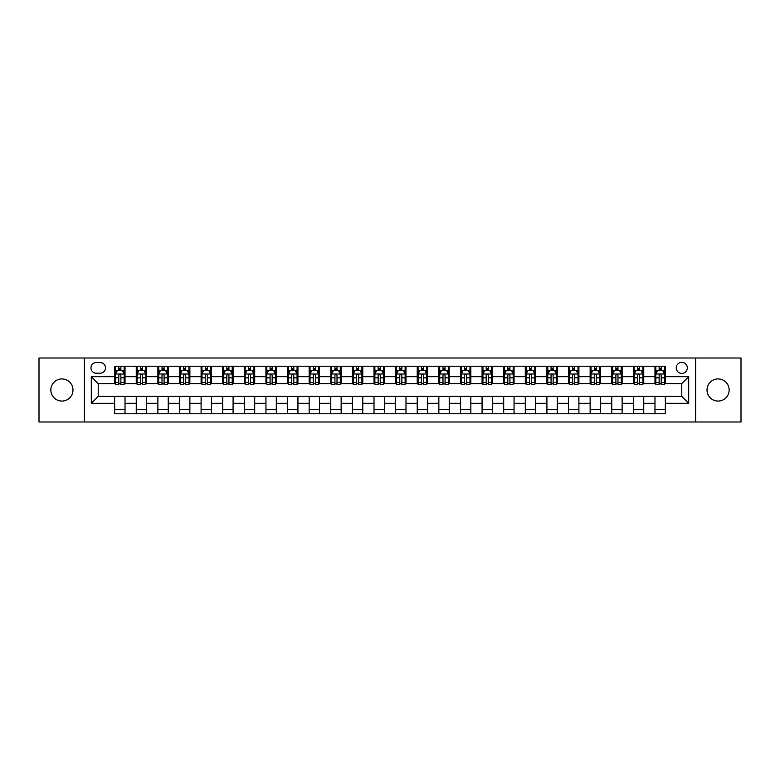 <?xml version="1.0" encoding="UTF-8"?>
<svg xmlns="http://www.w3.org/2000/svg" width="780" height="780" viewBox="0 0 780 780"><rect width="100%" height="100%" fill="white"/><g stroke="black" fill="none" stroke-linecap="round" stroke-linejoin="round"><path stroke-width="1.17" d="M718.087 378.934A11.066 11.066 0 0 0 707.021 390A11.066 11.066 0 0 0 718.087 401.066A11.066 11.066 0 0 0 729.154 390A11.066 11.066 0 0 0 718.087 378.934M61.913 378.934A11.066 11.066 0 0 0 50.846 390A11.066 11.066 0 0 0 61.913 401.066A11.066 11.066 0 0 0 72.979 390A11.066 11.066 0 0 0 61.913 378.934M681.779 362.339A5.528 5.528 0 0 0 676.25 367.868A5.528 5.528 0 0 0 681.779 373.406A5.528 5.528 0 0 0 687.317 367.868A5.528 5.528 0 0 0 681.779 362.339M695.614 421.99L741 421.99L741 358.01L695.614 358.01L695.614 421.99L84.386 421.99L84.386 358.01L39 358.01L39 421.99L84.386 421.99M96.32 373.23L100.123 373.23A5.362 5.362 0 0 0 105.485 367.868A5.362 5.362 0 0 0 100.123 362.505L96.32 362.505A5.362 5.362 0 0 0 90.958 367.868A5.362 5.362 0 0 0 96.32 373.23M695.614 358.01L84.386 358.01M114.65 403.319L91.309 403.319L91.309 376.681L114.65 376.681L114.65 383.604L98.221 383.604L98.221 396.396L114.65 396.396L114.65 413.77L665.35 413.77L665.35 396.396L681.779 396.396L681.779 383.604L665.35 383.604L665.35 376.681L688.691 376.681L688.691 403.319L665.35 403.319M665.35 376.681L665.35 366.229L114.65 366.229L114.65 376.681M654.976 366.229L654.976 383.604L655.843 383.604M659.129 383.604L661.206 383.604M664.492 383.604L665.35 383.604M654.976 383.604L642.876 383.604M633.37 366.229L633.37 383.604L634.228 383.604M637.514 383.604L639.59 383.604M633.37 383.604L621.26 383.604M611.754 366.229L611.754 383.604L612.622 383.604M615.898 383.604L617.975 383.604M611.754 383.604L599.644 383.604M590.138 366.229L590.138 383.604L591.006 383.604M594.292 383.604L596.368 383.604M590.138 383.604L578.038 383.604M568.523 366.229L568.523 383.604L569.39 383.604M572.676 383.604L574.753 383.604M568.523 383.604L556.423 383.604M546.917 366.229L546.917 383.604L547.774 383.604M551.06 383.604L553.137 383.604M546.917 383.604L534.807 383.604M525.301 366.229L525.301 383.604L526.168 383.604M529.444 383.604L531.521 383.604M525.301 383.604L513.191 383.604M503.685 366.229L503.685 383.604L504.553 383.604M507.839 383.604L509.915 383.604M503.685 383.604L491.585 383.604M482.069 366.229L482.069 383.604L482.937 383.604M486.223 383.604L488.299 383.604M482.069 383.604L469.969 383.604M460.463 366.229L460.463 383.604L461.321 383.604M464.607 383.604L466.684 383.604M460.463 383.604L448.354 383.604M438.848 366.229L438.848 383.604L439.715 383.604M442.991 383.604L445.068 383.604M438.848 383.604L426.738 383.604M417.232 366.229L417.232 383.604L418.099 383.604M421.385 383.604L423.462 383.604M417.232 383.604L405.132 383.604M395.616 366.229L395.616 383.604L396.484 383.604M399.769 383.604L401.846 383.604M395.616 383.604L383.516 383.604M374.01 366.229L374.01 383.604L374.868 383.604M378.154 383.604L380.231 383.604M374.01 383.604L361.901 383.604M352.394 366.229L352.394 383.604L353.262 383.604M356.538 383.604L358.615 383.604M352.394 383.604L340.285 383.604M330.779 366.229L330.779 383.604L331.646 383.604M334.932 383.604L337.009 383.604M330.779 383.604L318.679 383.604M309.163 366.229L309.163 383.604L310.031 383.604M313.316 383.604L315.393 383.604M309.163 383.604L297.063 383.604M287.557 366.229L287.557 383.604L288.415 383.604M291.7 383.604L293.777 383.604M287.557 383.604L275.447 383.604M265.941 366.229L265.941 383.604L266.809 383.604M270.085 383.604L272.161 383.604M265.941 383.604L253.831 383.604M244.325 366.229L244.325 383.604L245.193 383.604M248.479 383.604L250.556 383.604M244.325 383.604L232.226 383.604M222.709 366.229L222.709 383.604L223.577 383.604M226.863 383.604L228.94 383.604M222.709 383.604L210.61 383.604M201.103 366.229L201.103 383.604L201.961 383.604M205.247 383.604L207.324 383.604M201.103 383.604L188.994 383.604M179.488 366.229L179.488 383.604L180.355 383.604M183.631 383.604L185.708 383.604M179.488 383.604L167.378 383.604M157.872 366.229L157.872 383.604L158.74 383.604M162.025 383.604L164.102 383.604M157.872 383.604L145.772 383.604M136.256 366.229L136.256 383.604L137.124 383.604M140.41 383.604L142.486 383.604M136.256 383.604L124.156 383.604M114.65 383.604L115.508 383.604M118.794 383.604L120.871 383.604M114.65 396.396L125.024 396.396L125.024 413.77M665.35 396.396L125.024 396.396M125.024 366.229L125.024 383.604M114.65 370.549L115.508 370.549M118.794 370.549L120.871 370.549M124.156 370.549L125.024 370.549M114.65 409.451L125.024 409.451M136.256 396.396L136.256 413.77M146.63 366.229L146.63 383.604M136.256 370.549L137.124 370.549M140.41 370.549L142.486 370.549M145.772 370.549L146.63 370.549M146.63 396.396L146.63 413.77M136.256 409.451L146.63 409.451M157.872 396.396L157.872 413.77M168.246 396.396L168.246 413.77M157.872 409.451L168.246 409.451M168.246 366.229L168.246 383.604M157.872 370.549L158.74 370.549M162.025 370.549L164.102 370.549M167.378 370.549L168.246 370.549M179.488 396.396L179.488 413.77M189.862 396.396L189.862 413.77M179.488 409.451L189.862 409.451M189.862 366.229L189.862 383.604M179.488 370.549L180.355 370.549M183.631 370.549L185.708 370.549M188.994 370.549L189.862 370.549M201.103 396.396L201.103 413.77M211.477 396.396L211.477 413.77M201.103 409.451L211.477 409.451M211.477 366.229L211.477 383.604M201.103 370.549L201.961 370.549M205.247 370.549L207.324 370.549M210.61 370.549L211.477 370.549M222.709 396.396L222.709 413.77M233.083 396.396L233.083 413.77M222.709 409.451L233.083 409.451M233.083 366.229L233.083 383.604M222.709 370.549L223.577 370.549M226.863 370.549L228.94 370.549M232.226 370.549L233.083 370.549M244.325 396.396L244.325 413.77M254.699 396.396L254.699 413.77M244.325 409.451L254.699 409.451M254.699 366.229L254.699 383.604M244.325 370.549L245.193 370.549M248.479 370.549L250.556 370.549M253.831 370.549L254.699 370.549M265.941 396.396L265.941 413.77M276.315 396.396L276.315 413.77M265.941 409.451L276.315 409.451M276.315 366.229L276.315 383.604M265.941 370.549L266.809 370.549M270.085 370.549L272.161 370.549M275.447 370.549L276.315 370.549M287.557 396.396L287.557 413.77M297.931 396.396L297.931 413.77M287.557 409.451L297.931 409.451M297.931 366.229L297.931 383.604M287.557 370.549L288.415 370.549M291.7 370.549L293.777 370.549M297.063 370.549L297.931 370.549M309.163 396.396L309.163 413.77M319.537 396.396L319.537 413.77M309.163 409.451L319.537 409.451M319.537 366.229L319.537 383.604M309.163 370.549L310.031 370.549M313.316 370.549L315.393 370.549M318.679 370.549L319.537 370.549M330.779 396.396L330.779 413.77M341.152 396.396L341.152 413.77M330.779 409.451L341.152 409.451M341.152 366.229L341.152 383.604M330.779 370.549L331.646 370.549M334.932 370.549L337.009 370.549M340.285 370.549L341.152 370.549M352.394 396.396L352.394 413.77M362.768 396.396L362.768 413.77M352.394 409.451L362.768 409.451M362.768 366.229L362.768 383.604M352.394 370.549L353.262 370.549M356.538 370.549L358.615 370.549M361.901 370.549L362.768 370.549M374.01 396.396L374.01 413.77M384.384 396.396L384.384 413.77M374.01 409.451L384.384 409.451M384.384 366.229L384.384 383.604M374.01 370.549L374.868 370.549M378.154 370.549L380.231 370.549M383.516 370.549L384.384 370.549M395.616 396.396L395.616 413.77M405.99 396.396L405.99 413.77M395.616 409.451L405.99 409.451M405.99 366.229L405.99 383.604M395.616 370.549L396.484 370.549M399.769 370.549L401.846 370.549M405.132 370.549L405.99 370.549M417.232 396.396L417.232 413.77M427.606 396.396L427.606 413.77M417.232 409.451L427.606 409.451M427.606 366.229L427.606 383.604M417.232 370.549L418.099 370.549M421.385 370.549L423.462 370.549M426.738 370.549L427.606 370.549M438.848 396.396L438.848 413.77M449.221 396.396L449.221 413.77M438.848 409.451L449.221 409.451M449.221 366.229L449.221 383.604M438.848 370.549L439.715 370.549M442.991 370.549L445.068 370.549M448.354 370.549L449.221 370.549M460.463 396.396L460.463 413.77M470.837 396.396L470.837 413.77M460.463 409.451L470.837 409.451M470.837 366.229L470.837 383.604M460.463 370.549L461.321 370.549M464.607 370.549L466.684 370.549M469.969 370.549L470.837 370.549M482.069 396.396L482.069 413.77M492.443 396.396L492.443 413.77M482.069 409.451L492.443 409.451M492.443 366.229L492.443 383.604M482.069 370.549L482.937 370.549M486.223 370.549L488.299 370.549M491.585 370.549L492.443 370.549M503.685 396.396L503.685 413.77M514.059 396.396L514.059 413.77M503.685 409.451L514.059 409.451M514.059 366.229L514.059 383.604M503.685 370.549L504.553 370.549M507.839 370.549L509.915 370.549M513.191 370.549L514.059 370.549M525.301 396.396L525.301 413.77M535.675 396.396L535.675 413.77M525.301 409.451L535.675 409.451M535.675 366.229L535.675 383.604M525.301 370.549L526.168 370.549M529.444 370.549L531.521 370.549M534.807 370.549L535.675 370.549M546.917 396.396L546.917 413.77M557.291 396.396L557.291 413.77M546.917 409.451L557.291 409.451M557.291 366.229L557.291 383.604M546.917 370.549L547.774 370.549M551.06 370.549L553.137 370.549M556.423 370.549L557.291 370.549M568.523 396.396L568.523 413.77M578.896 396.396L578.896 413.77M568.523 409.451L578.896 409.451M578.896 366.229L578.896 383.604M568.523 370.549L569.39 370.549M572.676 370.549L574.753 370.549M578.038 370.549L578.896 370.549M590.138 396.396L590.138 413.77M600.512 396.396L600.512 413.77M590.138 409.451L600.512 409.451M600.512 366.229L600.512 383.604M590.138 370.549L591.006 370.549M594.292 370.549L596.368 370.549M599.644 370.549L600.512 370.549M611.754 396.396L611.754 413.77M622.128 396.396L622.128 413.77M611.754 409.451L622.128 409.451M622.128 366.229L622.128 383.604M611.754 370.549L612.622 370.549M615.898 370.549L617.975 370.549M621.26 370.549L622.128 370.549M633.37 396.396L633.37 413.77M643.744 396.396L643.744 413.77M633.37 409.451L643.744 409.451M643.744 366.229L643.744 383.604M633.37 370.549L634.228 370.549M637.514 370.549L639.59 370.549M642.876 370.549L643.744 370.549M654.976 396.396L654.976 413.77M654.976 409.451L665.35 409.451M654.976 370.549L655.843 370.549M659.129 370.549L661.206 370.549M664.492 370.549L665.35 370.549M98.221 383.604L91.309 376.681M98.221 396.396L91.309 403.319M688.691 376.681L681.779 383.604M688.691 403.319L681.779 396.396M120.871 368.472L118.794 368.472M124.156 382.473L120.871 382.473L120.871 384.637L124.156 384.637L124.156 374.088L122.431 370.636L117.244 370.636L115.508 374.088L115.508 384.637L118.794 384.637L118.794 382.473L115.508 382.473M115.508 374.088L115.508 366.229M124.156 374.088L124.156 366.229M118.794 370.636L118.794 366.229M120.871 366.229L120.871 370.636M120.871 382.473L120.871 375.385C120.178 374.059 119.486 374.059 118.794 375.385L118.794 382.473M142.486 368.472L140.41 368.472M145.772 382.473L142.486 382.473L142.486 384.637L145.772 384.637L145.772 374.088L144.037 370.636L138.85 370.636L137.124 374.088L137.124 384.637L140.41 384.637L140.41 382.473L137.124 382.473M137.124 374.088L137.124 366.229M145.772 374.088L145.772 366.229M140.41 370.636L140.41 366.229M142.486 366.229L142.486 370.636M142.486 382.473L142.486 375.385C141.794 374.059 141.102 374.059 140.41 375.385L140.41 382.473M164.102 368.472L162.025 368.472M167.378 382.473L164.102 382.473L164.102 384.637L167.378 384.637L167.378 374.088L165.653 370.636L160.466 370.636L158.74 374.088L158.74 384.637L162.025 384.637L162.025 382.473L158.74 382.473M158.74 374.088L158.74 366.229M167.378 374.088L167.378 366.229M162.025 370.636L162.025 366.229M164.102 366.229L164.102 370.636M164.102 382.473L164.102 375.385C163.41 374.059 162.718 374.059 162.025 375.385L162.025 382.473M185.708 368.472L183.631 368.472M188.994 382.473L185.708 382.473L185.708 384.637L188.994 384.637L188.994 374.088L187.268 370.636L182.081 370.636L180.355 374.088L180.355 384.637L183.631 384.637L183.631 382.473L180.355 382.473M180.355 374.088L180.355 366.229M188.994 374.088L188.994 366.229M183.631 370.636L183.631 366.229M185.708 366.229L185.708 370.636M185.708 382.473L185.708 375.385C185.016 374.059 184.333 374.059 183.631 375.385L183.631 382.473M207.324 368.472L205.247 368.472M210.61 382.473L207.324 382.473L207.324 384.637L210.61 384.637L210.61 374.088L208.884 370.636L203.697 370.636L201.961 374.088L201.961 384.637L205.247 384.637L205.247 382.473L201.961 382.473M201.961 374.088L201.961 366.229M210.61 374.088L210.61 366.229M205.247 370.636L205.247 366.229M207.324 366.229L207.324 370.636M207.324 382.473L207.324 375.385C206.632 374.059 205.939 374.059 205.247 375.385L205.247 382.473M228.94 368.472L226.863 368.472M232.226 382.473L228.94 382.473L228.94 384.637L232.226 384.637L232.226 374.088L230.49 370.636L225.303 370.636L223.577 374.088L223.577 384.637L226.863 384.637L226.863 382.473L223.577 382.473M223.577 374.088L223.577 366.229M232.226 374.088L232.226 366.229M226.863 370.636L226.863 366.229M228.94 366.229L228.94 370.636M228.94 382.473L228.94 375.385C228.248 374.059 227.555 374.059 226.863 375.385L226.863 382.473M250.556 368.472L248.479 368.472M253.831 382.473L250.556 382.473L250.556 384.637L253.831 384.637L253.831 374.088L252.106 370.636L246.919 370.636L245.193 374.088L245.193 384.637L248.479 384.637L248.479 382.473L245.193 382.473M245.193 374.088L245.193 366.229M253.831 374.088L253.831 366.229M248.479 370.636L248.479 366.229M250.556 366.229L250.556 370.636M250.556 382.473L250.556 375.385C249.863 374.059 249.171 374.059 248.479 375.385L248.479 382.473M272.161 368.472L270.085 368.472M275.447 382.473L272.161 382.473L272.161 384.637L275.447 384.637L275.447 374.088L273.721 370.636L268.535 370.636L266.809 374.088L266.809 384.637L270.085 384.637L270.085 382.473L266.809 382.473M266.809 374.088L266.809 366.229M275.447 374.088L275.447 366.229M270.085 370.636L270.085 366.229M272.161 366.229L272.161 370.636M272.161 382.473L272.161 375.385C271.469 374.059 270.787 374.059 270.085 375.385L270.085 382.473M293.777 368.472L291.7 368.472M297.063 382.473L293.777 382.473L293.777 384.637L297.063 384.637L297.063 374.088L295.337 370.636L290.15 370.636L288.415 374.088L288.415 384.637L291.7 384.637L291.7 382.473L288.415 382.473M288.415 374.088L288.415 366.229M297.063 374.088L297.063 366.229M291.7 370.636L291.7 366.229M293.777 366.229L293.777 370.636M293.777 382.473L293.777 375.385C293.085 374.059 292.393 374.059 291.7 375.385L291.7 382.473M315.393 368.472L313.316 368.472M318.679 382.473L315.393 382.473L315.393 384.637L318.679 384.637L318.679 374.088L316.943 370.636L311.756 370.636L310.031 374.088L310.031 384.637L313.316 384.637L313.316 382.473L310.031 382.473M310.031 374.088L310.031 366.229M318.679 374.088L318.679 366.229M313.316 370.636L313.316 366.229M315.393 366.229L315.393 370.636M315.393 382.473L315.393 375.385C314.701 374.059 314.008 374.059 313.316 375.385L313.316 382.473M337.009 368.472L334.932 368.472M340.285 382.473L337.009 382.473L337.009 384.637L340.285 384.637L340.285 374.088L338.559 370.636L333.372 370.636L331.646 374.088L331.646 384.637L334.932 384.637L334.932 382.473L331.646 382.473M331.646 374.088L331.646 366.229M340.285 374.088L340.285 366.229M334.932 370.636L334.932 366.229M337.009 366.229L337.009 370.636M337.009 382.473L337.009 375.385C336.316 374.059 335.624 374.059 334.932 375.385L334.932 382.473M358.615 368.472L356.538 368.472M361.901 382.473L358.615 382.473L358.615 384.637L361.901 384.637L361.901 374.088L360.175 370.636L354.988 370.636L353.262 374.088L353.262 384.637L356.538 384.637L356.538 382.473L353.262 382.473M353.262 374.088L353.262 366.229M361.901 374.088L361.901 366.229M356.538 370.636L356.538 366.229M358.615 366.229L358.615 370.636M358.615 382.473L358.615 375.385C357.923 374.059 357.24 374.059 356.538 375.385L356.538 382.473M380.231 368.472L378.154 368.472M383.516 382.473L380.231 382.473L380.231 384.637L383.516 384.637L383.516 374.088L381.79 370.636L376.603 370.636L374.868 374.088L374.868 384.637L378.154 384.637L378.154 382.473L374.868 382.473M374.868 374.088L374.868 366.229M383.516 374.088L383.516 366.229M378.154 370.636L378.154 366.229M380.231 366.229L380.231 370.636M380.231 382.473L380.231 375.385C379.538 374.059 378.846 374.059 378.154 375.385L378.154 382.473M401.846 368.472L399.769 368.472M405.132 382.473L401.846 382.473L401.846 384.637L405.132 384.637L405.132 374.088L403.397 370.636L398.209 370.636L396.484 374.088L396.484 384.637L399.769 384.637L399.769 382.473L396.484 382.473M396.484 374.088L396.484 366.229M405.132 374.088L405.132 366.229M399.769 370.636L399.769 366.229M401.846 366.229L401.846 370.636M401.846 382.473L401.846 375.385C401.154 374.059 400.462 374.059 399.769 375.385L399.769 382.473M423.462 368.472L421.385 368.472M426.738 382.473L423.462 382.473L423.462 384.637L426.738 384.637L426.738 374.088L425.012 370.636L419.825 370.636L418.099 374.088L418.099 384.637L421.385 384.637L421.385 382.473L418.099 382.473M418.099 374.088L418.099 366.229M426.738 374.088L426.738 366.229M421.385 370.636L421.385 366.229M423.462 366.229L423.462 370.636M423.462 382.473L423.462 375.385C422.77 374.059 422.077 374.059 421.385 375.385L421.385 382.473M445.068 368.472L442.991 368.472M448.354 382.473L445.068 382.473L445.068 384.637L448.354 384.637L448.354 374.088L446.628 370.636L441.441 370.636L439.715 374.088L439.715 384.637L442.991 384.637L442.991 382.473L439.715 382.473M439.715 374.088L439.715 366.229M448.354 374.088L448.354 366.229M442.991 370.636L442.991 366.229M445.068 366.229L445.068 370.636M445.068 382.473L445.068 375.385C444.376 374.059 443.683 374.059 442.991 375.385L442.991 382.473M466.684 368.472L464.607 368.472M469.969 382.473L466.684 382.473L466.684 384.637L469.969 384.637L469.969 374.088L468.244 370.636L463.057 370.636L461.321 374.088L461.321 384.637L464.607 384.637L464.607 382.473L461.321 382.473M461.321 374.088L461.321 366.229M469.969 374.088L469.969 366.229M464.607 370.636L464.607 366.229M466.684 366.229L466.684 370.636M466.684 382.473L466.684 375.385C465.991 374.059 465.299 374.059 464.607 375.385L464.607 382.473M488.299 368.472L486.223 368.472M491.585 382.473L488.299 382.473L488.299 384.637L491.585 384.637L491.585 374.088L489.85 370.636L484.663 370.636L482.937 374.088L482.937 384.637L486.223 384.637L486.223 382.473L482.937 382.473M482.937 374.088L482.937 366.229M491.585 374.088L491.585 366.229M486.223 370.636L486.223 366.229M488.299 366.229L488.299 370.636M488.299 382.473L488.299 375.385C487.607 374.059 486.915 374.059 486.223 375.385L486.223 382.473M509.915 368.472L507.839 368.472M513.191 382.473L509.915 382.473L509.915 384.637L513.191 384.637L513.191 374.088L511.466 370.636L506.278 370.636L504.553 374.088L504.553 384.637L507.839 384.637L507.839 382.473L504.553 382.473M504.553 374.088L504.553 366.229M513.191 374.088L513.191 366.229M507.839 370.636L507.839 366.229M509.915 366.229L509.915 370.636M509.915 382.473L509.915 375.385C509.223 374.059 508.531 374.059 507.839 375.385L507.839 382.473M531.521 368.472L529.444 368.472M534.807 382.473L531.521 382.473L531.521 384.637L534.807 384.637L534.807 374.088L533.081 370.636L527.894 370.636L526.168 374.088L526.168 384.637L529.444 384.637L529.444 382.473L526.168 382.473M526.168 374.088L526.168 366.229M534.807 374.088L534.807 366.229M529.444 370.636L529.444 366.229M531.521 366.229L531.521 370.636M531.521 382.473L531.521 375.385C530.829 374.059 530.137 374.059 529.444 375.385L529.444 382.473M553.137 368.472L551.06 368.472M556.423 382.473L553.137 382.473L553.137 384.637L556.423 384.637L556.423 374.088L554.697 370.636L549.51 370.636L547.774 374.088L547.774 384.637L551.06 384.637L551.06 382.473L547.774 382.473M547.774 374.088L547.774 366.229M556.423 374.088L556.423 366.229M551.06 370.636L551.06 366.229M553.137 366.229L553.137 370.636M553.137 382.473L553.137 375.385C552.445 374.059 551.752 374.059 551.06 375.385L551.06 382.473M574.753 368.472L572.676 368.472M578.038 382.473L574.753 382.473L574.753 384.637L578.038 384.637L578.038 374.088L576.303 370.636L571.116 370.636L569.39 374.088L569.39 384.637L572.676 384.637L572.676 382.473L569.39 382.473M569.39 374.088L569.39 366.229M578.038 374.088L578.038 366.229M572.676 370.636L572.676 366.229M574.753 366.229L574.753 370.636M574.753 382.473L574.753 375.385C574.06 374.059 573.368 374.059 572.676 375.385L572.676 382.473M596.368 368.472L594.292 368.472M599.644 382.473L596.368 382.473L596.368 384.637L599.644 384.637L599.644 374.088L597.919 370.636L592.732 370.636L591.006 374.088L591.006 384.637L594.292 384.637L594.292 382.473L591.006 382.473M591.006 374.088L591.006 366.229M599.644 374.088L599.644 366.229M594.292 370.636L594.292 366.229M596.368 366.229L596.368 370.636M596.368 382.473L596.368 375.385C595.676 374.059 594.984 374.059 594.292 375.385L594.292 382.473M617.975 368.472L615.898 368.472M621.26 382.473L617.975 382.473L617.975 384.637L621.26 384.637L621.26 374.088L619.534 370.636L614.347 370.636L612.622 374.088L612.622 384.637L615.898 384.637L615.898 382.473L612.622 382.473M612.622 374.088L612.622 366.229M621.26 374.088L621.26 366.229M615.898 370.636L615.898 366.229M617.975 366.229L617.975 370.636M617.975 382.473L617.975 375.385C617.282 374.059 616.59 374.059 615.898 375.385L615.898 382.473M639.59 368.472L637.514 368.472M642.876 382.473L639.59 382.473L639.59 384.637L642.876 384.637L642.876 374.088L641.15 370.636L635.963 370.636L634.228 374.088L634.228 384.637L637.514 384.637L637.514 382.473L634.228 382.473M634.228 374.088L634.228 366.229M642.876 374.088L642.876 366.229M637.514 370.636L637.514 366.229M639.59 366.229L639.59 370.636M639.59 382.473L639.59 375.385C638.898 374.059 638.206 374.059 637.514 375.385L637.514 382.473M661.206 368.472L659.129 368.472M664.492 382.473L661.206 382.473L661.206 384.637L664.492 384.637L664.492 374.088L662.756 370.636L657.569 370.636L655.843 374.088L655.843 384.637L659.129 384.637L659.129 382.473L655.843 382.473M655.843 374.088L655.843 366.229M664.492 374.088L664.492 366.229M659.129 370.636L659.129 366.229M661.206 366.229L661.206 370.636M661.206 382.473L661.206 375.385C660.514 374.059 659.822 374.059 659.129 375.385L659.129 382.473M136.256 403.319L125.024 403.319M136.256 376.681L125.024 376.681M157.872 376.681L146.63 376.681M157.872 403.319L146.63 403.319M179.488 376.681L168.246 376.681M179.488 403.319L168.246 403.319M201.103 376.681L189.862 376.681M201.103 403.319L189.862 403.319M222.709 376.681L211.477 376.681M222.709 403.319L211.477 403.319M244.325 376.681L233.083 376.681M244.325 403.319L233.083 403.319M265.941 376.681L254.699 376.681M265.941 403.319L254.699 403.319M287.557 376.681L276.315 376.681M287.557 403.319L276.315 403.319M309.163 376.681L297.931 376.681M309.163 403.319L297.931 403.319M330.779 376.681L319.537 376.681M330.779 403.319L319.537 403.319M352.394 376.681L341.152 376.681M352.394 403.319L341.152 403.319M374.01 376.681L362.768 376.681M374.01 403.319L362.768 403.319M395.616 376.681L384.384 376.681M395.616 403.319L384.384 403.319M417.232 376.681L405.99 376.681M417.232 403.319L405.99 403.319M438.848 376.681L427.606 376.681M438.848 403.319L427.606 403.319M460.463 376.681L449.221 376.681M460.463 403.319L449.221 403.319M482.069 376.681L470.837 376.681M482.069 403.319L470.837 403.319M503.685 376.681L492.443 376.681M503.685 403.319L492.443 403.319M525.301 376.681L514.059 376.681M525.301 403.319L514.059 403.319M546.917 376.681L535.675 376.681M546.917 403.319L535.675 403.319M568.523 376.681L557.291 376.681M568.523 403.319L557.291 403.319M590.138 376.681L578.896 376.681M590.138 403.319L578.896 403.319M611.754 376.681L600.512 376.681M611.754 403.319L600.512 403.319M633.37 376.681L622.128 376.681M633.37 403.319L622.128 403.319M654.976 376.681L643.744 376.681M654.976 403.319L643.744 403.319M124.117 374.01L115.557 374.01M115.508 370.841L117.136 370.841M122.528 370.841L124.156 370.841M118.794 377.842L115.508 377.842M124.156 377.842L120.871 377.842M120.871 369.574L118.794 369.574M145.724 374.01L137.163 374.01M137.124 370.841L138.752 370.841M144.144 370.841L145.772 370.841M140.41 377.842L137.124 377.842M145.772 377.842L142.486 377.842M142.486 369.574L140.41 369.574M167.339 374.01L158.779 374.01M158.74 370.841L160.358 370.841M165.76 370.841L167.378 370.841M162.025 377.842L158.74 377.842M167.378 377.842L164.102 377.842M164.102 369.574L162.025 369.574M188.955 374.01L180.394 374.01M180.355 370.841L181.974 370.841M187.375 370.841L188.994 370.841M183.631 377.842L180.355 377.842M188.994 377.842L185.708 377.842M185.708 369.574L183.631 369.574M210.571 374.01L202.01 374.01M201.961 370.841L203.59 370.841M208.982 370.841L210.61 370.841M205.247 377.842L201.961 377.842M210.61 377.842L207.324 377.842M207.324 369.574L205.247 369.574M232.177 374.01L223.616 374.01M223.577 370.841L225.205 370.841M230.597 370.841L232.226 370.841M226.863 377.842L223.577 377.842M232.226 377.842L228.94 377.842M228.94 369.574L226.863 369.574M253.793 374.01L245.232 374.01M245.193 370.841L246.811 370.841M252.213 370.841L253.831 370.841M248.479 377.842L245.193 377.842M253.831 377.842L250.556 377.842M250.556 369.574L248.479 369.574M275.408 374.01L266.848 374.01M266.809 370.841L268.427 370.841M273.829 370.841L275.447 370.841M270.085 377.842L266.809 377.842M275.447 377.842L272.161 377.842M272.161 369.574L270.085 369.574M297.024 374.01L288.464 374.01M288.415 370.841L290.043 370.841M295.435 370.841L297.063 370.841M291.7 377.842L288.415 377.842M297.063 377.842L293.777 377.842M293.777 369.574L291.7 369.574M318.63 374.01L310.069 374.01M310.031 370.841L311.659 370.841M317.05 370.841L318.679 370.841M313.316 377.842L310.031 377.842M318.679 377.842L315.393 377.842M315.393 369.574L313.316 369.574M340.246 374.01L331.685 374.01M331.646 370.841L333.265 370.841M338.666 370.841L340.285 370.841M334.932 377.842L331.646 377.842M340.285 377.842L337.009 377.842M337.009 369.574L334.932 369.574M361.861 374.01L353.301 374.01M353.262 370.841L354.88 370.841M360.282 370.841L361.901 370.841M356.538 377.842L353.262 377.842M361.901 377.842L358.615 377.842M358.615 369.574L356.538 369.574M383.477 374.01L374.917 374.01M374.868 370.841L376.496 370.841M381.888 370.841L383.516 370.841M378.154 377.842L374.868 377.842M383.516 377.842L380.231 377.842M380.231 369.574L378.154 369.574M405.083 374.01L396.523 374.01M396.484 370.841L398.112 370.841M403.504 370.841L405.132 370.841M399.769 377.842L396.484 377.842M405.132 377.842L401.846 377.842M401.846 369.574L399.769 369.574M426.699 374.01L418.139 374.01M418.099 370.841L419.718 370.841M425.119 370.841L426.738 370.841M421.385 377.842L418.099 377.842M426.738 377.842L423.462 377.842M423.462 369.574L421.385 369.574M448.315 374.01L439.754 374.01M439.715 370.841L441.334 370.841M446.735 370.841L448.354 370.841M442.991 377.842L439.715 377.842M448.354 377.842L445.068 377.842M445.068 369.574L442.991 369.574M469.93 374.01L461.37 374.01M461.321 370.841L462.95 370.841M468.341 370.841L469.969 370.841M464.607 377.842L461.321 377.842M469.969 377.842L466.684 377.842M466.684 369.574L464.607 369.574M491.536 374.01L482.976 374.01M482.937 370.841L484.565 370.841M489.957 370.841L491.585 370.841M486.223 377.842L482.937 377.842M491.585 377.842L488.299 377.842M488.299 369.574L486.223 369.574M513.152 374.01L504.592 374.01M504.553 370.841L506.171 370.841M511.573 370.841L513.191 370.841M507.839 377.842L504.553 377.842M513.191 377.842L509.915 377.842M509.915 369.574L507.839 369.574M534.768 374.01L526.207 374.01M526.168 370.841L527.787 370.841M533.188 370.841L534.807 370.841M529.444 377.842L526.168 377.842M534.807 377.842L531.521 377.842M531.521 369.574L529.444 369.574M556.384 374.01L547.823 374.01M547.774 370.841L549.403 370.841M554.794 370.841L556.423 370.841M551.06 377.842L547.774 377.842M556.423 377.842L553.137 377.842M553.137 369.574L551.06 369.574M577.99 374.01L569.429 374.01M569.39 370.841L571.018 370.841M576.41 370.841L578.038 370.841M572.676 377.842L569.39 377.842M578.038 377.842L574.753 377.842M574.753 369.574L572.676 369.574M599.606 374.01L591.045 374.01M591.006 370.841L592.625 370.841M598.026 370.841L599.644 370.841M594.292 377.842L591.006 377.842M599.644 377.842L596.368 377.842M596.368 369.574L594.292 369.574M621.221 374.01L612.661 374.01M612.622 370.841L614.24 370.841M619.642 370.841L621.26 370.841M615.898 377.842L612.622 377.842M621.26 377.842L617.975 377.842M617.975 369.574L615.898 369.574M642.837 374.01L634.276 374.01M634.228 370.841L635.856 370.841M641.248 370.841L642.876 370.841M637.514 377.842L634.228 377.842M642.876 377.842L639.59 377.842M639.59 369.574L637.514 369.574M664.443 374.01L655.883 374.01M655.843 370.841L657.472 370.841M662.864 370.841L664.492 370.841M659.129 377.842L655.843 377.842M664.492 377.842L661.206 377.842M661.206 369.574L659.129 369.574"/></g></svg>
